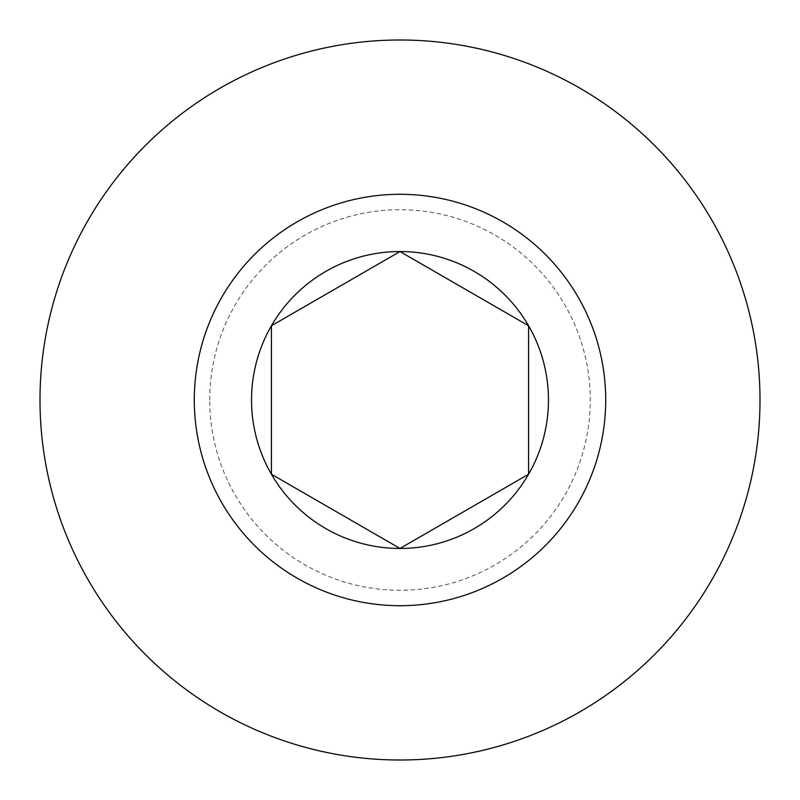 <?xml version="1.0" encoding="UTF-8"?>
<svg xmlns="http://www.w3.org/2000/svg" width="800" height="800" viewBox="0 0 800 800"><rect width="100%" height="100%" fill="white"/><g stroke="black" fill="none" stroke-linecap="round" stroke-linejoin="round"><path stroke-width="0.6" stroke-dasharray="4 3" d="M209.71 400A190.29 190.29 0 0 1 400 209.71A190.29 190.29 0 0 1 590.29 400A190.29 190.29 0 0 1 400 590.29A190.29 190.29 0 0 1 209.71 400M605.71 400A205.71 205.71 0 0 0 400 194.29A205.71 205.71 0 0 0 194.29 400A205.71 205.71 0 0 0 400 605.71A205.71 205.71 0 0 0 605.71 400A205.71 205.71 0 0 0 400 194.29A205.71 205.71 0 0 0 194.29 400A205.71 205.71 0 0 0 400 605.71A205.71 205.71 0 0 0 605.71 400M760 400A360 360 0 0 0 400 40A360 360 0 0 0 40 400A360 360 0 0 0 400 760A360 360 0 0 0 760 400"/><path stroke-width="1.2" d="M528.57 325.77L400 251.54L271.43 325.77L271.43 474.23L400 548.46L528.57 474.23L528.57 325.77L400 251.54L271.43 325.77L271.43 474.23L400 548.46L528.57 474.23L528.57 325.77A148.46 148.46 0 0 0 271.43 325.77A148.46 148.46 0 0 0 400 548.46A148.46 148.46 0 0 0 528.57 325.77M400 760A360 360 0 0 0 760 400A360 360 0 0 0 400 40A360 360 0 0 0 40 400A360 360 0 0 0 400 760M400 605.71A205.71 205.71 0 0 0 605.71 400A205.71 205.71 0 0 0 400 194.29A205.71 205.71 0 0 0 194.29 400A205.71 205.71 0 0 0 400 605.71"/></g></svg>
